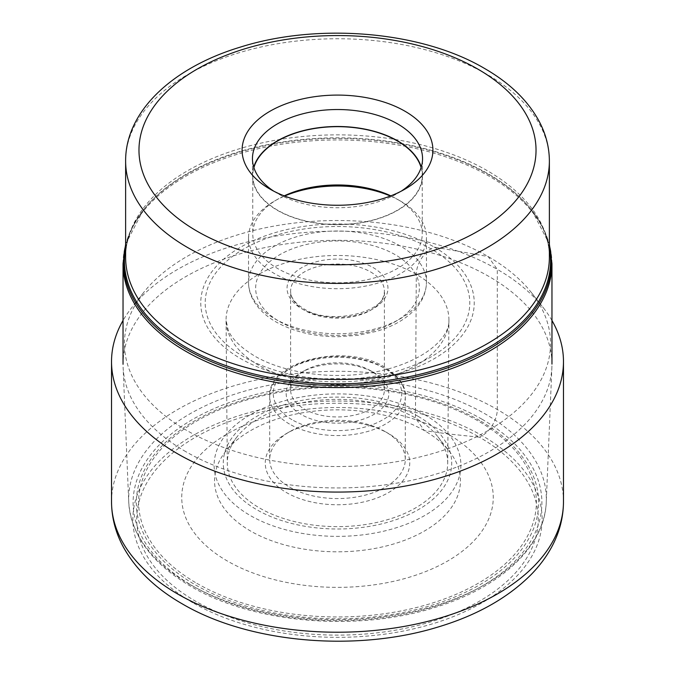 <?xml version="1.0" encoding="UTF-8"?>
<svg xmlns="http://www.w3.org/2000/svg" width="675" height="675" viewBox="0 0 675 675"><rect width="100%" height="100%" fill="white"/><g stroke="black" fill="none" stroke-linecap="round" stroke-linejoin="round"><path stroke-width="0.51" stroke-dasharray="3.38 2.53" d="M551.964 320.498A225.973 130.469 0 0 0 543.35 307.783A225.973 130.469 0 0 0 497.289 269.359L488.152 256.542L434.185 247.067A136.738 78.941 0 0 0 240.815 247.067A136.738 78.941 0 0 0 240.815 358.712A136.738 78.941 0 0 0 434.185 358.712A136.738 78.941 0 0 0 434.185 247.067L431.047 248.881A20.874 12.057 120 0 0 416.289 274.328L415.429 418.011L424.432 430.642L447.635 433.856L479.486 437.223A200.796 115.931 0 0 0 195.514 437.223A200.796 115.931 0 0 0 195.514 601.163A200.796 115.931 0 0 0 479.486 601.163A200.796 115.931 0 0 0 479.486 437.223L482.195 435.653A21.355 12.327 120 0 0 497.289 409.506L497.289 269.359A225.973 130.469 0 0 0 131.65 307.783A225.973 130.469 0 0 0 123.036 320.498M447.635 433.856A155.748 89.918 0 0 0 227.365 433.856A155.748 89.918 0 0 0 227.365 561.026A155.748 89.918 180 0 0 447.635 561.026A155.748 89.918 180 0 0 447.635 433.856M531.571 292.773A213.055 123.002 180 0 0 488.152 256.542A213.055 123.002 0 0 0 143.429 292.773A213.055 123.002 0 0 0 186.848 430.498A213.055 123.002 180 0 0 458.738 444.673A213.055 123.002 180 0 0 531.571 292.773L543.35 307.783M447.711 463.32A110.211 63.627 180 0 0 437.898 436.759A110.211 63.627 180 0 0 415.429 418.011A110.211 63.627 0 0 0 237.102 436.759A110.211 63.627 0 0 0 227.289 463.32A110.211 63.627 0 0 0 259.571 507.997A110.211 63.627 180 0 0 379.426 521.851A110.211 63.627 180 0 0 447.711 463.32L448.926 320.136A111.426 64.328 180 0 1 379.89 379.316A111.426 64.328 180 0 1 258.711 365.31A111.426 64.328 180 0 1 226.074 320.136A111.426 64.328 180 0 1 294.612 260.449A111.426 64.328 180 0 1 416.289 274.328A111.426 64.328 180 0 1 448.926 320.136C449.938 339.989 418.778 364.846 370.617 372.76C329.974 379.89 282.327 372.516 254.391 355.868C240.038 347.068 231.263 338.31 228.066 329.586L226.074 320.136L227.289 463.32M424.432 430.642A122.943 70.976 0 0 0 225.509 451.55A122.943 70.976 0 0 0 250.568 531.023A122.943 70.976 180 0 0 407.455 539.198A122.943 70.976 180 0 0 449.491 451.55A122.943 70.976 180 0 0 424.432 430.642M185.853 451.685A214.464 123.82 180 0 1 123.103 367.116A214.464 123.82 180 0 1 123.036 364.129A214.464 123.82 180 0 1 255.428 249.742A214.464 123.82 180 0 1 489.147 276.581A214.464 123.82 180 0 1 551.964 364.129A214.464 123.82 180 0 1 551.897 367.116A214.464 123.82 180 0 1 417.184 479.09A214.464 123.82 180 0 1 185.853 451.685M401.093 191.244A85.05 49.106 180 0 1 397.642 193.362A85.05 49.106 180 0 1 277.358 193.362L277.358 193.362A85.05 49.106 180 0 1 273.907 191.244M277.358 193.362L270.034 189.127L277.358 193.362M397.642 193.362L404.975 189.127M253.724 167.122A85.05 49.106 0 0 0 252.45 175.601A85.05 49.106 0 0 0 304.948 220.961A85.05 49.106 0 0 0 397.642 210.322A85.05 49.106 0 0 0 422.55 175.601A85.05 49.106 0 0 0 421.276 167.122M421.116 167.636A84.738 48.929 180 0 1 422.238 175.601A84.738 48.929 180 0 1 369.925 220.801A84.738 48.929 180 0 1 277.577 210.195A84.738 48.929 180 0 1 252.762 175.601A84.738 48.929 180 0 1 253.884 167.636M284.192 195.86A84.738 48.929 0 0 0 277.577 199.302A84.738 48.929 0 0 0 252.762 233.896A84.738 48.929 0 0 0 277.577 268.49A84.738 48.929 0 0 0 369.925 279.096A84.738 48.929 0 0 0 422.238 233.896A84.738 48.929 0 0 0 397.423 199.302A84.738 48.929 0 0 0 390.808 195.86M390.369 196.037A88.965 51.367 180 0 1 400.41 201.023L397.423 199.302L400.41 201.023A88.965 51.367 180 0 1 426.465 237.347A88.965 51.367 180 0 1 371.545 284.799A88.965 51.367 180 0 1 274.59 273.662A88.965 51.367 180 0 1 248.535 237.347A88.965 51.367 180 0 1 274.59 201.023A88.965 51.367 180 0 1 284.631 196.037M370.651 370.752A46.887 27.067 0 0 0 304.349 370.752A46.887 27.067 0 0 0 290.613 389.888A46.887 27.067 0 0 0 304.349 409.033A46.887 27.067 0 0 0 355.447 414.897A46.887 27.067 0 0 0 384.387 389.888A46.887 27.067 0 0 0 370.651 370.752L373.798 372.566A51.334 29.641 0 0 0 301.202 372.566A51.334 29.641 0 0 0 301.202 414.484A51.334 29.641 0 0 0 373.798 414.484A51.334 29.641 0 0 0 373.798 372.566L370.651 370.752M289.567 487.097A67.795 39.142 0 0 0 363.445 495.585A67.795 39.142 0 0 0 405.295 459.422A67.795 39.142 0 0 0 385.433 431.747L385.433 431.747A67.795 39.142 0 0 0 289.567 431.747A67.795 39.142 0 0 0 269.705 459.422A67.795 39.142 0 0 0 289.567 487.097M388.581 433.561L385.433 431.747L388.581 433.561A72.242 41.707 0 0 0 286.419 433.561A72.242 41.707 0 0 0 286.419 492.548A72.242 41.707 0 0 0 388.581 492.548A72.242 41.707 0 0 0 388.581 433.561L388.581 433.561M192.805 602.733A204.626 118.142 180 0 1 192.805 435.653A204.626 118.142 180 0 1 482.195 435.653A204.626 118.142 180 0 1 482.195 602.733A204.626 118.142 180 0 1 192.805 602.733M111.527 501.761A225.973 130.469 180 0 1 251.024 381.223A225.973 130.469 180 0 1 497.289 409.506A225.973 130.469 180 0 1 563.473 501.761M243.953 356.906A132.3 76.385 180 0 1 243.953 248.881A132.3 76.385 180 0 1 431.047 248.881A132.3 76.385 180 0 1 431.047 356.906A132.3 76.385 180 0 1 243.953 356.906M551.964 263.765A214.464 123.82 0 0 0 489.24 176.268A214.464 123.82 0 0 0 489.147 176.217A214.464 123.82 0 0 0 255.428 149.377A214.464 123.82 0 0 0 123.036 263.765M125.626 245.143A213.865 123.474 180 0 1 142.265 211.545A213.865 123.474 180 0 1 488.725 174.639A213.865 123.474 180 0 1 488.818 174.698A213.865 123.474 180 0 1 532.735 211.545A213.865 123.474 180 0 1 549.374 245.143M549.374 247.826A213.064 123.01 0 0 0 532.001 210.6A213.064 123.01 0 0 0 488.16 173.838A213.064 123.01 0 0 0 488.067 173.779A213.064 123.01 0 0 0 142.999 210.6A213.064 123.01 0 0 0 125.626 247.826M125.626 244.207L142.999 210.6C131.389 225.796 125.592 241.321 125.626 257.192A211.874 122.327 180 0 1 256.357 144.188A211.874 122.327 180 0 1 487.223 170.64A211.874 122.327 180 0 1 487.316 170.691A211.874 122.327 180 0 1 549.374 257.192C549.408 241.321 543.611 225.796 532.001 210.6L549.374 244.207M549.374 161.072A211.874 122.327 0 0 0 487.46 74.655A211.874 122.327 0 0 0 487.316 74.571A211.874 122.327 0 0 0 256.416 48.06A211.874 122.327 0 0 0 125.626 161.072M400.41 246.063A88.965 51.367 0 0 0 303.455 234.925A88.965 51.367 0 0 0 248.535 282.378A88.965 51.367 0 0 0 274.497 318.651A88.965 51.367 0 0 0 274.59 318.701A88.965 51.367 0 0 0 371.545 329.839A88.965 51.367 0 0 0 426.465 282.378A88.965 51.367 0 0 0 400.503 246.113A88.965 51.367 0 0 0 400.41 246.063M279.627 321.604A81.852 47.258 0 0 0 395.373 321.604A81.852 47.258 0 0 0 395.373 254.779A81.852 47.258 0 0 0 279.627 254.779A81.852 47.258 0 0 0 279.627 321.604M301.826 308.787A50.448 29.126 0 0 0 301.936 308.846A50.448 29.126 180 0 0 373.224 308.753A50.448 29.126 180 0 0 373.174 267.595A50.448 29.126 180 0 0 373.064 267.536A50.448 29.126 0 0 0 301.776 267.629A50.448 29.126 0 0 0 301.826 308.787M370.651 271.957A46.887 27.067 180 0 1 384.387 291.102A46.887 27.067 180 0 1 355.506 316.094A46.887 27.067 180 0 1 304.442 310.298A46.887 27.067 180 0 1 304.349 310.238A46.887 27.067 180 0 1 290.613 291.102A46.887 27.067 180 0 1 319.494 266.102A46.887 27.067 180 0 1 370.558 271.898A46.887 27.067 180 0 1 370.651 271.957M291.946 419.673A64.235 37.083 180 0 1 292.148 367.259A64.235 37.083 180 0 1 382.919 367.301A64.235 37.083 180 0 1 383.054 367.377A64.235 37.083 0 0 1 382.852 419.782A64.235 37.083 0 0 1 292.081 419.749A64.235 37.083 0 0 1 291.946 419.673M289.423 424.027A67.795 39.142 180 0 1 269.705 396.427A67.795 39.142 180 0 1 311.555 360.273A67.795 39.142 180 0 1 385.433 368.752A67.795 39.142 180 0 1 385.577 368.828A67.795 39.142 180 0 1 405.295 396.427A67.795 39.142 180 0 1 363.445 432.591A67.795 39.142 180 0 1 289.567 424.102A67.795 39.142 180 0 1 289.423 424.027M418.196 416.382A114.227 65.947 180 0 1 418.272 416.424A114.227 65.947 180 0 1 418.306 509.667A114.227 65.947 180 0 1 256.804 509.726A114.227 65.947 0 0 1 256.728 509.684A114.227 65.947 0 0 1 256.694 416.441A114.227 65.947 0 0 1 418.196 416.382M424.668 414.712A123.39 71.238 180 0 1 424.752 414.754A123.39 71.238 180 0 1 424.786 515.481A123.39 71.238 180 0 1 250.332 515.548A123.39 71.238 180 0 1 250.248 515.498A123.39 71.238 180 0 1 250.214 414.779A123.39 71.238 180 0 1 424.668 414.712M196.872 583.335A198.872 114.818 0 0 0 478.043 583.386A198.872 114.818 0 0 0 478.297 421.057A198.872 114.818 0 0 0 478.128 420.955A198.872 114.818 0 0 0 196.957 420.913A198.872 114.818 0 0 0 196.703 583.242A198.872 114.818 0 0 0 196.872 583.335M479.748 420.542A201.167 116.142 0 0 0 195.252 420.542A201.167 116.142 0 0 0 195.252 584.795A201.167 116.142 0 0 0 479.748 584.795A201.167 116.142 0 0 0 479.748 420.542M482.026 419.226A204.39 117.998 180 0 1 482.026 586.111A204.39 117.998 180 0 1 192.974 586.111A204.39 117.998 180 0 1 192.974 419.226A204.39 117.998 180 0 1 482.026 419.226M189.835 584.415A208.837 120.572 180 0 1 189.743 584.364A208.837 120.572 180 0 1 128.731 502.057A208.837 120.572 180 0 1 255.268 388.327A208.837 120.572 180 0 1 485.165 413.902A208.837 120.572 180 0 1 485.257 413.952A208.837 120.572 180 0 1 546.269 502.057A208.837 120.572 180 0 1 415.091 611.094A208.837 120.572 180 0 1 189.835 584.415M143.429 292.773L131.65 307.783M237.102 436.759L225.509 451.55M437.898 436.759L449.491 451.55M422.55 175.601L422.55 158.633M252.45 175.601L252.45 158.633M252.762 175.601L252.762 233.896M422.238 175.601L422.238 233.896M277.577 199.302L274.59 201.023M248.535 237.347L248.535 282.378C248.56 288.579 250.155 294.519 253.302 300.206C258.162 308.77 265.748 316.018 276.067 321.958C293.507 331.712 314.094 336.639 337.837 336.757L357.919 335.332L376.988 331.223C392.31 326.649 404.527 319.849 413.632 310.821C419.217 305.362 426.102 295.945 426.465 282.378L426.465 237.347M384.387 389.888L384.387 291.102C388.302 311.023 330.902 326.793 303.607 308.61C294.832 303.159 290.495 297.321 290.613 291.102L290.613 389.888M304.349 370.752L301.202 372.566M405.295 459.422L405.295 396.427C406.257 386.767 399.389 376.996 384.699 367.124C345.845 342.537 267.283 360.762 269.705 396.427L269.705 459.422M289.567 431.747L286.419 433.561M551.897 367.116L546.269 502.057C544.953 546.564 500.15 587.866 434.632 607.517C356.754 632.23 252.973 623.303 190.755 586.33C151.748 563.363 131.077 535.275 128.731 502.057L123.103 367.116"/><path stroke-width="1.01" d="M123.036 320.498A225.973 130.469 0 0 0 111.527 361.606A225.973 130.469 0 0 0 177.711 453.862A225.973 130.469 0 0 0 423.976 482.144A225.973 130.469 0 0 0 563.473 361.606A225.973 130.469 0 0 0 551.964 320.498M270.034 189.127A95.42 55.088 180 0 1 270.025 189.127A95.42 55.088 180 0 1 270.034 111.223A95.42 55.088 180 0 1 404.966 111.223A95.42 55.088 180 0 1 404.975 189.127A95.42 55.088 180 0 1 270.034 189.127M273.907 191.244A85.05 49.106 180 0 1 252.45 158.633A85.05 49.106 180 0 1 277.358 123.913A85.05 49.106 180 0 1 397.642 123.913A85.05 49.106 180 0 1 422.55 158.633A85.05 49.106 180 0 1 401.093 191.244M421.276 167.122A85.05 49.106 0 0 0 363.116 128.773A85.05 49.106 0 0 0 277.358 140.873A85.05 49.106 0 0 0 253.724 167.122M253.884 167.636A84.738 48.929 180 0 1 311.572 129.018A84.738 48.929 180 0 1 397.423 141.007A84.738 48.929 180 0 1 421.116 167.636M390.808 195.86A84.738 48.929 0 0 0 284.192 195.86M284.631 196.037A88.965 51.367 180 0 1 390.369 196.037M563.473 501.761A225.973 130.469 180 0 1 423.976 622.291A225.973 130.469 180 0 1 177.711 594.017A225.973 130.469 180 0 1 111.527 501.761C111.611 517.548 115.552 532.651 123.365 547.079C135.894 569.59 155.478 588.49 182.132 603.788C248.493 642.971 355.008 652.371 437.231 627.269C476.677 615.524 508.089 597.847 531.478 574.222C539.612 565.852 546.286 556.875 551.517 547.29C559.406 532.803 563.389 517.624 563.473 501.761L563.473 361.606M123.036 364.129L123.036 263.765A214.464 123.82 0 0 0 185.76 351.27A214.464 123.82 0 0 0 185.853 351.321A214.464 123.82 0 0 0 419.572 378.16A214.464 123.82 0 0 0 551.964 263.765L551.964 364.129M549.374 245.143A213.865 123.474 180 0 1 432.633 372.541A213.865 123.474 180 0 1 186.275 349.262A213.865 123.474 180 0 1 186.182 349.211A213.865 123.474 180 0 1 125.626 245.143M125.626 247.826A213.064 123.01 0 0 0 186.84 347.802A213.064 123.01 0 0 0 186.933 347.861A213.064 123.01 0 0 0 429.393 371.807A213.064 123.01 0 0 0 549.374 247.826M187.777 343.744A211.874 122.327 180 0 1 187.684 343.685A211.874 122.327 180 0 1 125.626 257.192L125.626 161.072A211.874 122.327 0 0 0 187.54 247.489A211.874 122.327 0 0 0 187.684 247.565A211.874 122.327 0 0 0 418.584 274.084A211.874 122.327 0 0 0 549.374 161.072L549.374 257.192A211.874 122.327 180 0 1 418.643 370.187A211.874 122.327 180 0 1 187.777 343.744M477.883 69.128A198.534 114.623 180 0 1 478.01 69.196A198.534 114.623 0 0 1 477.816 231.263A198.534 114.623 0 0 1 197.117 231.221A198.534 114.623 0 0 1 196.99 231.145A198.534 114.623 180 0 1 197.184 69.086A198.534 114.623 180 0 1 477.883 69.128M111.527 361.606L111.527 501.761M551.964 263.765L549.374 244.207M123.036 263.765L125.626 244.207M549.374 161.072C549.315 147.31 545.906 134.047 539.131 121.281C527.85 100.533 509.65 82.924 484.557 68.462C421.436 31.075 318.102 22.359 239.937 47.242C172.64 67.551 125.339 111.333 125.626 161.072"/></g></svg>
